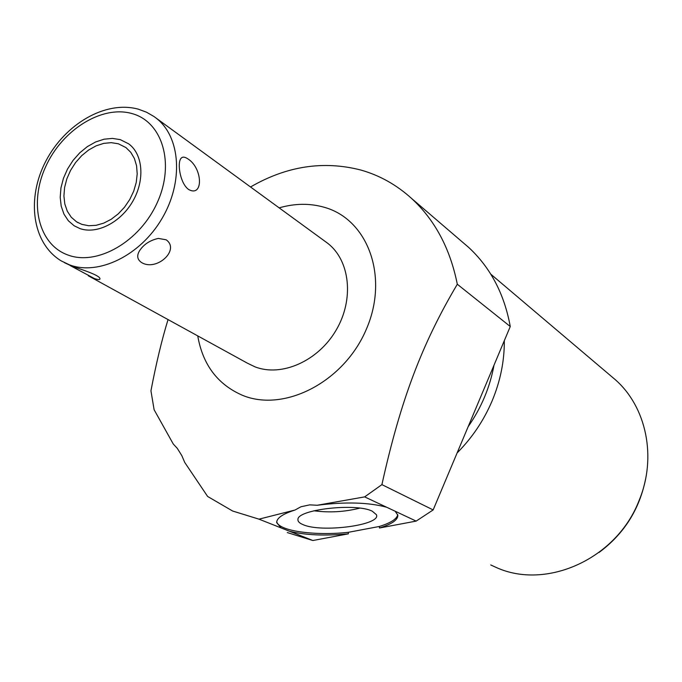 <?xml version="1.0" encoding="UTF-8"?>
<svg xmlns="http://www.w3.org/2000/svg" width="682" height="682" viewBox="0 0 682 682"><rect width="100%" height="100%" fill="white"/><g stroke="black" fill="none" stroke-linecap="round" stroke-linejoin="round"><path stroke-width="1.02" d="M279.151 207.865C294.931 203.304 310.114 203.151 324.683 207.405C367.973 219.664 389.158 276.901 366.328 329.27C344.137 381.86 284.471 412.619 242.596 395.364C217.694 384.571 202.75 364.751 197.746 335.902M325.033 241.334L327.633 243.235C350.088 260.456 354.333 299.347 336.124 330.156C318.144 361.102 281.623 377.197 255.042 366.865L247.489 363.225L88.293 275.775M168.045 319.585C161.847 339.73 156.152 363.48 150.944 390.829L154.115 409.737L173.279 444.025L177.269 448.33L181.838 455.661L184.72 462.422L207.635 496.462L232.613 511.014L258.972 519.155L281.137 527.936L276.713 522.702C276.474 518.209 282.578 513.981 295.025 510.025L300.933 506.769L309.756 504.859L317.181 505.26C345.365 501.688 368.519 502.336 386.634 507.22L364.648 496.888L381.903 484.629L433.155 509.923L510.264 326.516C504.305 293.899 490.418 267.514 468.602 247.361L462.584 242.204M510.264 326.516L457.307 284.241C450.163 248.615 434.928 220.013 411.587 198.453C396.515 184.805 379.593 175.334 360.838 170.04C323.404 160.423 286.636 166.076 250.524 186.979M287.293 532.565L312.868 540.519L348.366 533.844L348.28 532.327L379.354 526.47C390.76 522.915 396.89 518.976 397.734 514.671M379.448 528.004L416.173 521.099L395.159 511.227L397.836 515.2C398.015 519.846 391.886 524.117 379.448 528.004L379.354 526.47M416.173 521.099L433.155 509.923M468.142 426.71C481.347 407.759 489.957 387.274 493.981 365.254M457.111 452.942C472.157 437.818 483.862 420.393 492.216 400.666C500.418 380.897 504.45 360.897 504.313 340.685M490.75 564.96L496.138 567.433C546.325 590.407 616.733 558.916 639.102 500.46C657.124 457.324 646.366 406.847 615.275 379.669L611.038 376.08M599.094 552.42C623.885 533.997 639.358 509.659 645.513 479.395M386.634 507.22L395.159 511.227M312.868 540.519L281.137 527.936M276.739 521.653C278.282 530.946 314.504 536.018 348.28 532.327M348.366 533.844C324.683 536.043 305.016 535.165 289.381 531.21M302.97 524.603C321.265 533.068 381.724 525.063 376.404 514.697L372.295 511.219C356.388 502.745 296.892 509.514 297.957 519.556C297.787 521.466 299.458 523.154 302.97 524.603M364.648 496.888L317.181 505.26M457.307 284.241C421.766 344.205 400.607 400.3 381.903 484.629M295.025 510.025L258.972 519.155M313.916 510.775C329.355 512.838 344.623 511.96 359.712 508.141M64.475 262.689L72.07 266.261C80.442 269.117 98.745 274.897 99.887 278.375C100.416 279.876 98.6 279.935 94.431 278.554L70.169 265.554M187.908 158.897C184.004 156.255 181.403 156.621 180.108 159.997C177.661 165.854 180.568 183.722 188.599 189.468L188.624 189.485C203.603 197.806 202.776 168.122 187.908 158.897M166.152 239.8L158.326 238.41C149.784 240.345 143.476 244.557 139.392 251.027C136.613 255.827 137.329 259.654 141.524 262.51C156.528 271.786 180.423 249.859 166.152 239.8M118.353 143.783L111.26 142.657L103.715 143.373L96.043 145.871L88.592 150.04L81.669 155.692L75.574 162.572L70.57 170.389L66.853 178.803L64.602 187.465L63.912 195.998L64.824 204.037L67.305 211.224L71.26 217.234L76.529 221.803L81.849 224.369L88.72 225.733L96.119 225.316L103.732 223.133L111.217 219.263L118.259 213.867L124.533 207.175L129.768 199.485L133.723 191.122L136.238 182.469L137.201 173.91L136.579 165.803L134.405 158.514L130.791 152.342L125.906 147.551L118.353 143.783M120.237 139.622L112.394 138.403L104.056 139.205L95.591 141.984L87.364 146.604L79.734 152.845L73.017 160.449L67.501 169.085L63.417 178.377L60.945 187.942L60.204 197.362L61.218 206.228L63.98 214.148L68.362 220.78L74.202 225.802L79.947 228.572C96.887 234.599 120.731 222.451 132.837 201.207C145.095 180.039 143.032 154.32 128.693 143.851L120.237 139.622M156.255 118.216C180.619 136.954 183.756 181.941 161.915 218.666C140.33 255.545 98.626 275.809 69.547 264.872L61.32 260.959C31.781 243.15 26.479 198.095 45.762 161.293C64.824 124.277 105.352 100.075 138.437 109.205L146.502 112.206L153.944 116.503L327.633 243.235M132.027 113.587C101.976 104.9 62.352 129.733 45.762 166.485C28.755 203.091 38.345 244.514 67.961 255.025C97.313 266.108 140.108 241.496 157.371 202.349C175.078 163.356 162.316 121.711 132.027 113.587M615.275 379.669L490.767 274.155M276.713 522.702L276.687 522.173M468.602 247.361L411.587 198.453M78.123 222.741L76.529 221.803M187.908 188.957L188.599 189.468M179.895 160.637L180.108 159.997M139.972 250.098L139.392 251.027"/></g></svg>

